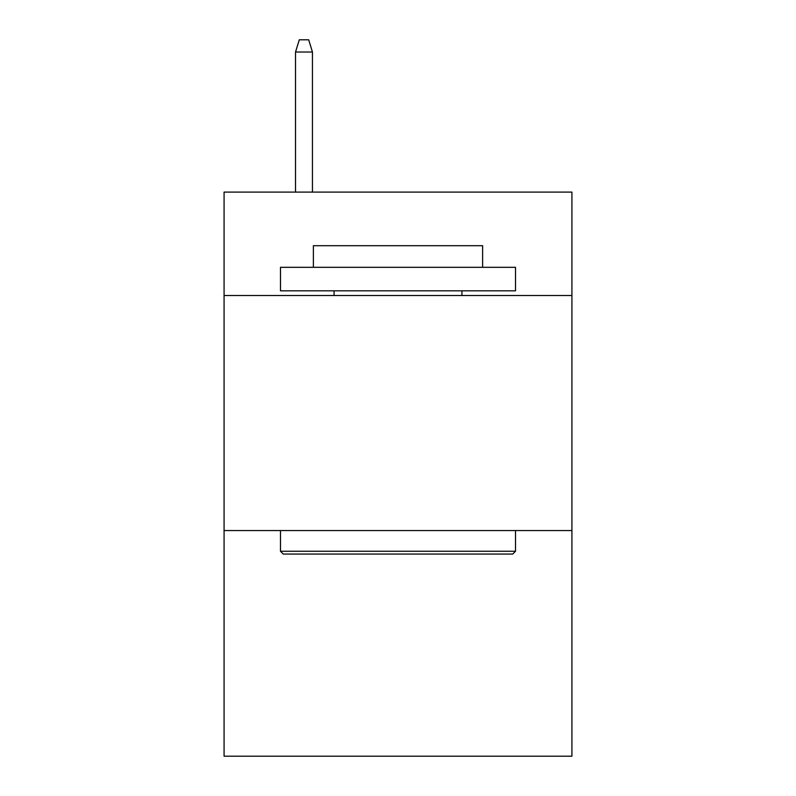 <?xml version="1.0" encoding="UTF-8"?>
<svg xmlns="http://www.w3.org/2000/svg" width="796" height="796" viewBox="0 0 796 796"><rect width="100%" height="100%" fill="white"/><g stroke="black" fill="none" stroke-linecap="round" stroke-linejoin="round"><path stroke-width="1.19" d="M571.926 295.525L571.926 192.105L224.074 192.105L224.074 295.525L571.926 295.525L571.926 756.2L224.074 756.2L224.074 295.525M571.926 530.564L224.074 530.564M283.296 554.066L280.481 551.25L515.519 551.25L512.704 554.066L283.296 554.066M515.519 267.317L515.519 290.819L280.481 290.819L280.481 267.317L515.519 267.317M313.385 267.317L313.385 245.695L482.615 245.695L482.615 267.317M515.519 530.564L515.519 551.25M280.481 530.564L280.481 551.25M461.929 290.819L461.929 295.525M334.071 290.819L334.071 295.525M312.45 192.105L312.45 52.019L295.525 52.019L295.525 192.105M295.525 52.019L299.286 39.8L308.689 39.8L312.45 52.019"/></g></svg>
